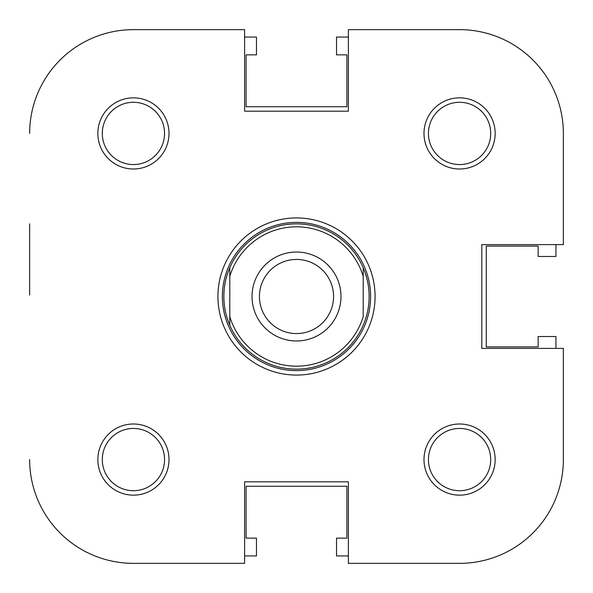 <?xml version="1.0" encoding="UTF-8"?>
<svg xmlns="http://www.w3.org/2000/svg" width="593" height="593" viewBox="0 0 593 593"><rect width="100%" height="100%" fill="white"/><g stroke="black" fill="none" stroke-linecap="round" stroke-linejoin="round"><path stroke-width="0.89" d="M296.5 226.822A69.677 69.677 0 0 0 229.787 276.39L229.787 267.754A72.642 72.642 0 0 1 363.212 267.754C367.141 276.931 369.12 286.515 369.142 296.5C369.12 306.485 367.141 316.069 363.212 325.246A72.642 72.642 0 0 1 229.787 325.246C225.859 316.069 223.88 306.485 223.857 296.5C223.88 286.515 225.859 276.931 229.787 267.754L229.787 316.61A69.677 69.677 0 0 0 363.212 316.61L363.212 276.39A69.677 69.677 0 0 0 296.5 226.822M296.5 370.625A74.125 74.125 0 0 0 370.625 296.5A74.125 74.125 0 0 0 296.5 222.375A74.125 74.125 0 0 0 222.375 296.5A74.125 74.125 0 0 0 296.5 370.625M296.5 340.975A44.475 44.475 0 0 1 252.025 296.5A44.475 44.475 0 0 1 296.5 252.025A44.475 44.475 0 0 1 340.975 296.5A44.475 44.475 0 0 1 296.5 340.975M296.5 259.438A37.062 37.062 0 0 0 259.438 296.5A37.062 37.062 0 0 0 296.5 333.562A37.062 37.062 0 0 0 333.562 296.5A37.062 37.062 0 0 0 296.5 259.438M363.212 267.754L363.212 276.39L363.212 267.754M229.787 316.61L229.787 325.246L229.787 316.61M555.938 348.387L555.938 336.527L538.147 336.527L538.147 346.905L486.26 346.905L486.26 246.095L538.147 246.095L538.147 256.472L555.938 256.472L555.938 244.612M348.387 37.062L336.527 37.062L336.527 54.852L346.905 54.852L346.905 106.74L246.095 106.74L246.095 54.852L256.472 54.852L256.472 37.062L244.612 37.062M244.612 555.938L256.472 555.938L256.472 538.147L246.095 538.147L246.095 486.26L346.905 486.26L346.905 538.147L336.527 538.147L336.527 555.938L348.387 555.938M244.612 563.35L133.425 563.35L244.612 563.35L244.612 481.812L348.387 481.812L348.387 563.35L459.575 563.35A103.775 103.775 0 0 0 563.35 459.575L563.35 348.387L481.812 348.387L481.812 244.612L563.35 244.612L563.35 133.425A103.775 103.775 0 0 0 459.575 29.65L348.387 29.65L348.387 111.188L244.612 111.188L244.612 29.65L133.425 29.65L244.612 29.65M29.65 223.857L29.65 295.017M169.005 459.575A35.58 35.58 0 0 1 133.425 495.155A35.58 35.58 0 0 1 97.845 459.575A35.58 35.58 0 0 1 133.425 423.995A35.58 35.58 0 0 1 169.005 459.575M102.292 459.575A31.133 31.133 0 0 0 133.425 490.707A31.133 31.133 0 0 0 164.558 459.575A31.133 31.133 0 0 0 133.425 428.442A31.133 31.133 0 0 0 102.292 459.575M169.005 133.425A35.58 35.58 0 0 1 133.425 169.005A35.58 35.58 0 0 1 97.845 133.425A35.58 35.58 0 0 1 133.425 97.845A35.58 35.58 0 0 1 169.005 133.425M102.292 133.425A31.133 31.133 0 0 0 133.425 164.558A31.133 31.133 0 0 0 164.558 133.425A31.133 31.133 0 0 0 133.425 102.292A31.133 31.133 0 0 0 102.292 133.425M495.155 133.425A35.58 35.58 0 0 1 459.575 169.005A35.58 35.58 0 0 1 423.995 133.425A35.58 35.58 0 0 1 459.575 97.845A35.58 35.58 0 0 1 495.155 133.425M428.442 133.425A31.133 31.133 0 0 0 459.575 164.558A31.133 31.133 0 0 0 490.707 133.425A31.133 31.133 0 0 0 459.575 102.292A31.133 31.133 0 0 0 428.442 133.425M495.155 459.575A35.58 35.58 0 0 1 459.575 495.155A35.58 35.58 0 0 1 423.995 459.575A35.58 35.58 0 0 1 459.575 423.995A35.58 35.58 0 0 1 495.155 459.575M428.442 459.575A31.133 31.133 0 0 0 459.575 490.707A31.133 31.133 0 0 0 490.707 459.575A31.133 31.133 0 0 0 459.575 428.442A31.133 31.133 0 0 0 428.442 459.575M375.072 296.5A78.572 78.572 0 0 1 296.5 375.072A78.572 78.572 0 0 1 217.927 296.5A78.572 78.572 0 0 1 296.5 217.927A78.572 78.572 0 0 1 375.072 296.5M563.35 244.612L563.35 133.425M133.425 29.65A103.775 103.775 0 0 0 29.65 133.425M29.65 459.575A103.775 103.775 0 0 0 133.425 563.35"/></g></svg>
